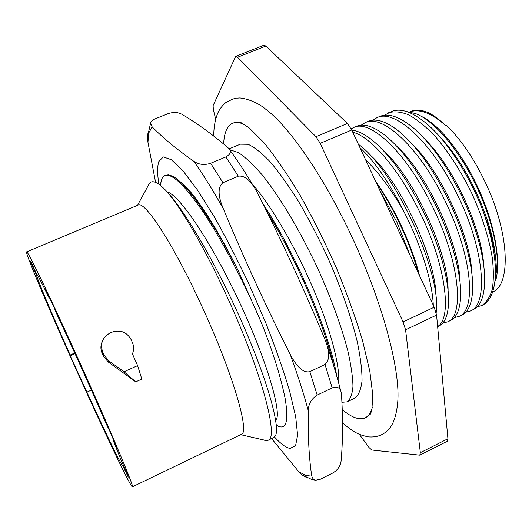 <?xml version="1.0" encoding="UTF-8"?>
<svg xmlns="http://www.w3.org/2000/svg" width="532" height="532" viewBox="0 0 532 532"><rect width="100%" height="100%" fill="white"/><g stroke="black" fill="none" stroke-linecap="round" stroke-linejoin="round"><path stroke-width="0.8" d="M74.719 352.989L70.164 355.024L70.184 355.709L86.915 392.144C105.323 432.463 121.602 466.152 122.639 465.48L128.239 477.111L126.869 472.702L121.183 460.32L113.13 440.257L113.602 440.037M86.915 392.144L91.391 390.102M122.659 464.955L123.198 464.702M70.164 355.024C52.987 316.493 38.178 281.574 36.289 274.658L37.001 274.352M36.289 274.658L30.849 262.542L30.67 261.086L36.369 273.501C37.566 274.745 41.828 282.964 49.17 298.153L49.642 297.953M49.17 298.153L45.533 289.355L53.666 306.465L57.27 315.203C71.953 346.425 92.375 391.791 105.841 423.126L110.064 431.765L117.366 448.955L113.13 440.257M26.6 251.909C24.898 252.62 51.252 314.399 78.397 374.475C104.332 432.024 130.805 487.618 132.388 486.833C134.929 488.669 110.909 431.352 80.133 363.27C51.052 298.785 27.046 249.275 26.6 251.909L138.081 205.113C144.598 200.025 174.316 245.558 202.765 308.201C233.142 374.222 250.047 433.121 241.315 434.385L132.388 486.833M102.224 341.564C100.495 345.494 100.475 349.431 102.164 353.374L103.414 356.141L108.136 361.9L135.753 381.85L124.029 371.782L108.821 360.862L104.006 355.004L102.729 352.184C99.896 343.752 102.383 337.328 110.184 332.912L111.607 332.281C120.112 329.434 126.589 331.835 131.038 339.476L132.687 343.207C133.958 346.791 133.865 350.355 132.428 353.9L137.608 365.604L124.029 371.782M137.608 365.604L141.811 379.07L135.753 381.85M167.248 192.012C182.057 209.143 205.771 250.067 226.958 296.477C261.584 371.496 279.134 438.368 268.062 440.27L273.86 437.457L275.702 435.176C279.852 425.627 267.676 381.125 243.104 324.906C218.592 268.733 186.386 212.614 167.248 192.012C162.666 186.991 158.855 183.813 155.823 182.489C153.096 181.299 151.015 181.518 149.565 183.148L148.169 185.708M255.786 438.135L265.914 440.582L268.062 440.27M333.637 365.61C324.653 325.265 295.878 257.801 267.091 212.122M262.994 203.896C296.105 253.565 330.392 335.386 336.723 376.031M341.923 402.285L347.103 401.873C350.369 399.399 352.324 394.199 352.962 386.265C352.756 376.776 351.014 364.839 347.735 350.462C341.537 326.821 331.955 300.387 319.007 271.16C301.425 232.996 280.344 197.439 262.077 174.802C253.225 164.574 245.325 157.166 238.363 152.584L229.578 149.645M229.079 148.894L240.404 144.185L248.072 144.305C254.416 147.145 261.857 153.063 270.402 162.067C279.446 172.82 288.956 186.187 298.937 202.167C308.959 219.364 318.568 237.831 327.759 257.581C340.932 287.473 351.226 316.986 357.285 341.863C360.53 357.444 362.112 370.432 362.026 380.839C361.022 389.557 358.601 395.329 354.764 398.155L347.103 401.873M164.867 175.587L168.198 174.855L172.308 176.092C185.495 181.964 212.561 220.022 238.728 271.699L261.185 322.226C244.348 282.758 222.542 241.176 204.102 213.432C185.116 185.588 172.042 172.973 164.867 175.587L163.224 176.697L161.715 178.945L160.232 185.276M252.068 183.726C271.034 205.292 295.327 246.815 313.075 288.331C330.831 329.867 340.207 366.595 338.625 382.847M155.583 182.39L147.929 142.117L147.564 138.892L147.936 133.16M307.436 478.022L301.883 474.803L298.811 471.798L271.579 438.561M158.849 184.245C157.273 173.957 157.253 166.416 158.789 161.608L163.317 156.913L171.384 159.746L182.855 170.686L197.305 189.764L213.977 216.331C225.894 237.339 237.751 260.361 249.548 285.398L265.84 323.057C275.609 347.881 283.536 370.538 289.621 391.04L295.699 416.815L297.607 435.209L295.579 445.71L290.073 448.423C285.997 447.718 280.81 443.914 274.512 437.018M290.066 354.059C296.876 367.253 303.466 373.132 309.837 371.675L325.019 364.467C329.86 359.911 329.926 351.778 325.205 340.074L324.367 337.986C303.912 288.883 281.767 240.843 257.947 193.854L256.823 191.72C250.745 180.454 244.58 175.281 238.336 176.198L222.955 182.702C217.708 186.985 217.821 195.65 223.3 208.71C243.609 257.721 265.867 306.173 290.066 354.059C297.774 375.107 303.858 393.999 308.307 410.724C307.862 435.329 308.946 456.709 311.572 474.87C312.078 478.049 313.461 479.824 315.735 480.19L320.158 479.339L333.072 472.868C338.106 469.69 340.806 465.434 341.185 460.107C342.901 439.937 343 418.132 341.471 394.691L341.305 393.228C340.533 387.875 337.488 386.092 332.174 387.888L317.198 395.083C311.346 398.86 308.38 404.067 308.307 410.724M193.821 161.309C198.782 164.674 204.401 165.332 210.659 163.291L225.874 156.94C230.702 154.287 231.593 151.394 228.554 148.275L227.55 147.311C212.454 134.47 197.425 123.577 182.463 114.613C178.466 112.192 173.718 111.853 168.205 113.602L154.972 118.922C152.312 120.126 150.862 121.489 150.629 123.012L152.152 126.855C162.739 137.702 176.631 149.186 193.821 161.309C202.945 174.223 212.773 190.024 223.3 208.71M179.577 181.306C191.813 189.326 215.32 224.105 238.728 271.699M261.185 322.226C272.364 350.076 280.324 375.373 285.079 398.109C288.736 420.293 286.529 429.676 278.449 426.272L276.281 425.135M168.132 192.178C181.751 198.004 212.84 245.219 239.427 302.096C266.073 358.96 280.943 409.254 276.587 419.243M342.256 409.58C351.752 417.627 359.433 420.386 365.311 417.846C368.496 416.303 370.824 412.865 372.294 407.532M223.626 143.999C224.158 132.687 227.164 125.765 232.644 123.231C235.909 121.875 240.025 122.407 244.986 124.834M371.296 411.981L369.188 415.086L365.311 417.846M342.555 422.933C355.15 433.361 358.668 434.684 368.304 436.872C377.015 437.603 383.958 434.903 389.145 428.779C393.72 423.612 396.586 414.687 397.743 402.012C400.383 371.835 384.37 308.746 355.662 245.019C326.967 181.272 290.346 127.474 266 109.446C255.3 100.196 240.165 97.083 238.023 98.167C236.082 97.615 231.939 99.145 225.595 102.743C221.844 106.054 219.151 109.732 217.515 113.775C214.955 120.345 213.704 127.78 213.764 136.072M232.644 123.231L237.285 122.154L241.016 122.639M215.693 119.261L213.365 109.692L213.093 105.582L235.663 56.392L237.511 57.27L315.968 136.704L320.217 143.334L403.09 321.94L405.57 329.827L420.353 452.692L419.808 455.173L371.775 450.032L368.942 447.445L359.233 434.218M235.663 56.392L263.892 45.227L265.854 46.051L347.409 123.457L351.732 129.994L434.205 307.21L436.579 315.084L447.924 438.74L447.239 441.274L419.808 455.173M379.914 190.549L396.839 222.024L410.238 255.719M365.65 159.899C378.299 172.055 390.821 188.833 403.209 210.246C420.812 244.028 432.416 281.8 433.294 305.248M352.769 132.229C370.644 136.478 398.761 168.897 419.462 211.49C445.876 264.411 452.486 318.469 437.623 326.482M351.173 128.857L353.587 127.547C369.94 118.656 406.541 152.784 432.13 205.798C459.588 260.913 464.735 316.141 447.598 321.873L442.81 323.024M361.181 125.186L365.298 122.599C382.249 113.442 419.781 148.076 444.725 200.145C472.349 255.925 476.619 310.103 459.036 316.4L454.308 317.611M375.825 181.758C394.598 207.699 412.18 245.811 419.495 275.609M368.636 153.648C400.35 180.328 437.111 261.072 436.041 298.439M382.867 150.057C413.976 177.262 448.396 252.933 448.09 290.459M397.145 146.613C427.568 174.27 459.748 245.205 460.074 282.612M359.911 147.577C374.641 161.322 389.072 182.21 403.209 210.246M376.516 183.247C393.919 208.098 410.358 243.51 418.232 272.896M447.598 321.873L450.471 320.497C456.37 317.644 459.734 310.176 460.559 298.086C462.095 276.873 452.513 239.3 435.289 204.381C419.548 172.986 402.877 150.017 385.288 135.467C373.318 126.21 363.728 123.158 356.526 126.303L353.587 127.547M437.637 326.635L438.986 325.99C444.393 323.409 447.538 316.587 448.416 305.514C450.172 284.048 440.19 245.724 422.641 210.06C406.175 177.349 389.145 153.868 371.549 139.61C364.021 133.785 357.451 130.659 351.845 130.234M358.368 144.258C395.063 170.24 441.533 272.896 436.273 312.284M411.475 143.341C441.028 171.271 470.98 237.465 471.97 274.565M425.893 140.282C454.315 168.238 481.999 229.465 483.768 266.073M440.33 137.389C467.236 164.953 492.585 220.674 495.378 256.577M409.833 111.92C419.276 108.488 431.179 112.977 445.53 125.386L446.129 125.126C460.526 138.805 473.573 157.858 485.284 182.29C509.556 232.956 511.259 284.853 492.639 292.021M494.235 285.923L496.329 271.885C496.722 256.358 492.466 236.534 483.555 212.414C470.468 177.163 447.951 141.984 427.595 124.475C412.832 111.979 400.769 107.67 391.412 111.554L384.417 115.258M470.408 310.961L473.247 309.597C480.25 306.279 484.06 297.208 484.672 282.392C485.47 260.201 476.18 225.176 460.366 193.116C445.756 164.089 430.056 142.33 413.271 127.853C399.545 116.628 388.407 112.824 379.841 116.448L376.935 117.672C394.465 108.488 431.671 141.751 457.241 194.519C484.599 249.016 488.549 304.716 470.408 310.961L465.733 312.224M459.036 316.4L461.889 315.037C468.227 312.085 471.804 303.938 472.635 290.605C473.786 268.161 464.463 232.524 447.864 198.735C432.496 168.258 416.27 145.854 399.173 131.524C386.465 121.409 376.151 118.024 368.217 121.363L365.291 122.593M372.832 120.205L376.935 117.672M477.098 306.858L481.726 305.548C486.368 302.562 489.846 297.308 492.16 289.787C493.683 281.016 493.729 270.396 492.306 257.927C488.948 237.651 482.032 215.952 471.558 192.83C460.353 170.034 447.871 150.829 434.119 135.201C425.201 126.091 416.709 119.294 408.636 114.826C400.988 111.773 394.285 111.088 388.52 112.777M421.051 116.242C438.388 124.016 461.284 151.726 477.184 185.927C494.374 222.183 501.47 261.425 495.565 280.929C501.33 262.289 494.248 223.294 476.419 186.2C459.269 149.904 434.119 120.505 415.578 113.609L406.574 111.54M428.918 112.937C421.683 109.911 415.472 109.499 410.292 111.707L411.03 111.394C415.971 109.286 421.936 109.805 428.918 112.937C433.846 115.497 439.013 119.321 444.419 124.408M482.271 305.288C486.647 303.2 490.012 299.05 492.346 292.839C498.437 274.811 495.505 248.005 483.555 212.414M70.184 355.709L74.979 353.567M30.849 262.542L31.355 262.329M238.017 121.815L237.89 122.167M369.587 414.627L369.933 414.767M370.491 413.916L370.132 413.909M108.821 360.862L108.136 361.9M104.006 355.004L103.414 356.141M102.729 352.184L102.164 353.374M311.572 474.87L306.02 475.495L298.811 471.798M147.929 142.117L149 132.548L152.152 126.855M317.198 395.083L309.837 371.675M222.955 182.702L210.659 163.291M238.336 176.198L225.874 156.94M332.174 387.888L325.019 364.467M447.924 438.74L420.353 452.692M436.579 315.084L405.57 329.827M434.205 307.21L403.09 321.94M351.732 129.994L320.217 143.334M347.409 123.457L315.968 136.704M265.854 46.051L237.511 57.27M137.462 205.372L149.565 183.148M147.564 138.892L147.69 135.846L150.629 123.012M301.883 474.803L312.211 479.698L315.735 480.19M326.728 344.443C332.547 361.388 337.235 376.955 340.793 391.146M254.422 187.643C245.784 173.153 237.525 160.518 229.638 149.751M240.717 434.671L266.572 440.616M278.455 426.258L276.274 424.676M160.637 185.602L161.156 180.448M237.285 122.154L241.089 122.673L248.996 127.76L263.845 142.576C275.243 156.574 287.32 174.124 300.061 195.237C312.809 217.927 324.872 242.047 336.251 267.609C346.837 293.225 355.609 317.597 362.558 340.719L369.84 371.363L372.726 394.478L371.935 409.56L370.505 413.889L369.188 415.086M369.953 414.149L370.332 414.195"/></g></svg>
